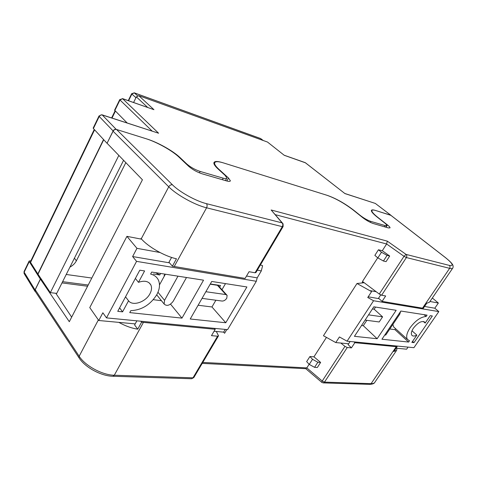 <?xml version="1.0" encoding="UTF-8"?>
<svg xmlns="http://www.w3.org/2000/svg" width="477" height="477" viewBox="0 0 477 477"><rect width="100%" height="100%" fill="white"/><g stroke="black" fill="none" stroke-linecap="round" stroke-linejoin="round"><path stroke-width="0.72" d="M30.48 261.658L30.57 262.422L37.85 273.935L50.347 292.645L56.727 293.397L123.579 160.308M153.952 109.68L122.613 98.703L158.602 133.226L102.269 114.981L116.209 129.38L146.672 138.902C157.696 142.283 173.133 150.923 180.014 157.559L186.71 163.909C190.514 167.194 194.998 169.705 200.167 171.44L223.194 178.177C225.448 178.815 226.676 178.762 226.867 178.022L225.025 175.297L218.227 169.12C215.133 166.276 213.69 164.166 213.893 162.794C214.411 161.083 217.375 161.053 222.777 162.699L327.526 195.451C336.029 198.48 344.698 203.351 353.529 210.059L360.368 215.526C364.04 218.305 367.528 220.267 370.844 221.406L385.13 225.591L386.805 225.514C386.835 224.965 385.976 223.999 384.229 222.616L377.438 217.291C373.294 214 371.267 211.74 371.368 210.512C371.571 209.689 372.966 209.671 375.554 210.47L390.836 215.246L375.333 203.435L344.949 193.59L305.489 162.824L284.262 155.305L267.496 142.045L138.801 95.674L153.952 109.68L122.446 98.584M116.209 129.38C114.921 129.142 113.89 129.661 113.109 130.942L99.222 116.46L93.397 128.54L93.206 128.033M140.745 239.019L141.019 238.494L141.27 238.774L168.745 186.817L113.085 131.217L107.045 143.297L113.109 130.942M267.496 142.045L284.262 155.305M133.59 102.489L136.362 96.879L138.801 95.674M107.045 143.297L93.397 128.54M127.138 122.947L114.593 110.193M391.17 215.538L390.836 215.246M69.952 267.078C72.838 265.552 74.978 263.471 76.362 260.83L125.833 162.633M66.231 274.472L91.805 278.043M37.85 273.935L103.551 139.517M38.106 273.971L103.736 139.719M50.347 292.645L118.839 155.407M107.14 143.321L142.426 179.775L69.308 321.707L40.432 279.134L41.588 279.283L40.33 279.123L35.03 289.915L34.922 291.214L35.584 291.888M40.33 279.123L29.27 261.605L29.139 261.026L30.933 260.722M88.197 285.031L62.618 281.674M158.602 133.226L102.048 114.82M160.606 273.452L159.783 274.961L155.651 272.677M153.469 273.983L159.783 274.961M164.929 274.126L164.106 275.628L164.535 275.694M219.617 287.136L220.547 285.52L210.303 283.952M382.286 250.723L389.697 256.03L386.06 261.635L383.43 261.02L377.85 257.896L374.85 255.386L378.458 249.763L382.286 250.723L386.626 243.98L275.366 214.692M305.84 368.697L306.812 367.898L309.138 364.285M309.907 356.546L306.645 361.62L309.245 364.398L312.524 359.306L309.907 356.546L313.944 356.826L326.453 337.4M452.542 268.402L429.443 302.251L426.754 303.223L423.326 308.255L422.509 308.154L382.101 301.381L385.672 295.961L381.612 295.239L379.275 294.041L362.49 281.448L377.73 257.795M313.944 356.826L320.627 362.431L317.348 367.487L314.57 367.338L309.245 364.398M340.828 343.046L344.949 346.38L347.244 347.518L351.43 347.882L354.846 342.701L353.982 341.866M87.583 286.23L61.998 282.909M40.432 279.134L35.232 289.718L79.164 356.23L98.363 319.918M214.388 328.355L215.205 329.309L211.472 335.659L217.59 336.196L218.508 335.826L216.325 331.467M215.205 329.309L141.58 322.202L137.74 329.172C131.664 328.254 125.356 325.988 118.821 322.374M283.052 226.653L255.916 272.552L255.058 272.772L249.054 271.711L245.112 278.419L172.394 266.184L176.466 258.784C164.768 256.31 148.144 246.865 141.27 238.774M396.304 345.974L397.114 346.719L396.274 346.678L354.846 342.701M396.781 348.264L396.81 350.07L393.823 351.549L397.114 346.719M113.085 131.217C113.955 129.792 115.1 129.213 116.531 129.482L145.813 138.634C156.861 142.021 172.316 150.672 179.191 157.309L188.606 166.246C192.44 169.562 196.953 172.084 202.135 173.819L226.73 180.962C228.966 181.588 230.182 181.528 230.379 180.789L228.501 178.016L218.937 169.335C215.842 166.491 214.394 164.38 214.596 163.003C215.115 161.298 218.067 161.268 223.451 162.907L327.019 195.296C335.534 198.331 344.209 203.202 353.046 209.916L362.657 217.595C366.348 220.398 369.854 222.365 373.175 223.504L388.403 227.928L390.055 227.845C390.085 227.29 389.214 226.313 387.449 224.911L377.909 217.434C373.759 214.137 371.738 211.877 371.833 210.655C372.036 209.832 373.425 209.814 376.007 210.613L390.955 215.371L445.488 257.616M35.37 291.566L35.232 289.718M55.845 293.295L71.657 317.145M380.724 294.923L378.547 298.232L382.101 301.381M350.13 341.49L348.091 344.597L351.43 347.882M140.834 321.218L141.58 322.202M136.875 320.836L134.615 324.962L137.74 329.172M171.589 257.431L168.965 262.231L172.394 266.184M116.531 129.482L172.43 184.784C179.483 191.969 196.047 201.151 206.422 203.649L282.068 222.878L271.163 209.987L282.485 223.099M271.163 209.987L387.282 241.135L386.626 243.98L404.019 256.316L406.38 257.556L381.612 295.239M320.627 362.431L317.855 362.258L314.57 367.338M317.855 362.258L312.524 359.306M389.697 256.03L387.08 255.392L381.481 252.255L378.458 249.763M383.43 261.02L387.08 255.392M377.85 257.896L381.481 252.255M389.798 328.993L394.932 329.631L408.616 342.057L409.51 340.751L407.436 339.445C405.873 336.828 406.78 332.91 410.148 327.693C415.449 320.627 420.786 316.889 426.146 316.484L424.029 314.665M411.979 330.776L416.856 335.122C414.459 336.315 412.778 336.345 411.812 335.2C410.864 333.62 411.412 331.259 413.446 328.122C418.09 322.404 421.865 320.443 424.763 322.231L425.15 323.06L423.278 321.432M361.995 282.962L362.693 281.871L363.188 281.973M395.57 328.689L394.932 329.631M394.694 327.89L393.692 326.989L392.869 324.42M361.56 325.487L363.307 325.702L366.849 320.323M372.43 308.947L374.159 309.215L375.572 307.075M348.633 343.774L335.778 342.569L339.427 336.959L347.059 341.192L373.569 300.743L367.749 297.493L371.571 291.626L356.999 283.493L363.718 282.778L362.693 281.871M408.073 347.113L406.648 349.188L396.101 348.204M335.778 342.569L323.454 335.736L356.999 283.493M347.059 341.192L413.923 347.685L438.822 311.594L434.797 308.214L438.363 303.02L429.962 301.494M432.335 298.018L438.363 303.02M371.571 291.626L370.528 290.696L376.192 291.727M408.616 342.057L381.934 339.236L400.871 311.04L427.07 315.142L426.146 316.484M384.802 334.967L385.714 335.069L399.762 314.17L400.656 311.362M412.581 341.347L413.994 342.629L432.347 315.971L430.248 315.643L425.15 323.06M416.856 335.122L411.854 342.403L413.994 342.629M363.307 325.702L377.146 338.73L396.172 310.3L373.837 306.806L354.435 336.327L377.146 338.73M374.159 309.215L382.59 316.853L379.191 321.969L365.108 320.091M368.548 314.856L382.59 316.853M438.822 311.594L373.569 300.743M368.19 296.813L379.048 298.674M424.548 306.461L434.797 308.214M156.814 294.643C150.344 304.803 141.675 310.139 130.799 310.646L129.738 312.602L181.964 318.123L203.542 280.172L151.71 272.057L150.613 274.09C154.184 274.973 156.724 276.851 158.239 279.731C160.266 284.059 159.789 289.026 156.814 294.643M135.373 278.449L138.473 282.336C144.394 280.279 148.508 281.132 150.81 284.888C151.996 287.452 151.704 290.404 149.945 293.743C145.747 302.072 132.618 306.502 128.546 300.772L125.534 296.813M202.039 298.381L222.067 301.053C223.898 301.088 225.466 300.14 226.778 298.203L227.118 295.364L225.854 294.565L217.417 285.3L210.166 284.191M257.318 270.185L261.313 270.906L257.186 277.858L256.31 281.281L136.571 261.366L106.496 317.885L102.859 312.775L98.769 320.502L89.765 307.599L126.93 236.348L141.639 239.192M153.272 299.681L161.441 300.695M159.485 284.9L165.358 274.197M198.11 305.244L211.961 306.967L215.866 300.23M221.966 289.712L225.502 283.612M126.93 236.348L136.959 248.332L159.986 252.512M261.313 270.906L262.6 265.689L260.412 264.95M136.571 261.366L132.612 256.543L136.959 248.332M226.796 329.559L224.595 333.268L223.63 332.147L225.251 329.41M98.769 320.502L135.194 323.901M214.06 331.253L223.63 332.147M170.539 304.159L181.964 318.123M157.97 292.24L164.547 300.325L177.963 276.171M164.547 300.325L164.148 304.046C166.795 306.419 169.788 305.536 173.121 301.392L186.495 277.507M119.62 307.844L122.583 311.845L128.546 300.772M122.583 311.845L117.747 311.338L139.797 270.191L144.603 270.948L138.473 282.336M225.764 322.756L246.913 286.969L211.734 281.46L190.228 319L225.764 322.756L211.961 306.967M205.855 291.721L225.854 294.565M256.31 281.281L227.595 329.637L106.496 317.885M132.612 256.543L169.508 262.851M246.514 276.034L257.186 277.858M152.085 131.032L119.971 99.979L114.79 110.61M147.691 107.426L136.362 96.879M384.384 226.76L385.13 225.591M370.844 221.406L370.259 222.33M222.36 179.692L223.194 178.177M200.167 171.44L199.404 172.847M186.519 164.267L186.71 163.909M180.014 157.559L179.823 157.911M344.949 193.59L305.202 162.639L284.268 155.258M112.023 118.052L115.368 111.189M30.57 262.422L94.583 129.822M135.963 97.684L131.867 94.064L128.587 100.736M263.238 140.512L260.722 138.604L134.281 92.878L137.555 95.74M29.27 261.605L24.166 272.2L35.03 289.915M29.139 261.026L24.041 271.61L24.077 273.488L24.094 271.496M34.922 291.214L24.285 273.828M134.15 92.788L260.406 138.455L263.328 140.542M128.259 100.623L131.646 93.73L131.867 94.064L134.281 92.878L131.664 93.695M344.913 193.513L375.333 203.435L390.925 215.282M119.769 99.574L119.971 99.979L122.613 98.703L119.745 99.615L114.569 110.235M93.176 128.104L98.989 116.036L99.222 116.46C99.967 115.201 100.987 114.707 102.269 114.981L101.828 114.748L99.019 115.971M76.362 260.83L74.424 258.17M202.785 362.425L306.812 367.898L322.225 381.022L344.949 346.38M379.275 294.041L404.019 256.316L406.052 254.402L449.286 265.391C454.092 266.172 452.792 263.566 445.387 257.574L390.687 215.199M143.404 322.428L114.295 375.238L193 377.814L217.59 336.196M255.058 272.772L282.306 226.658L206.577 207.799L174.206 266.53M347.244 347.518L324.491 382.119L371.094 383.645L396.274 346.678M422.509 308.154L449.632 268.324L406.38 257.556C407.042 256.334 406.929 255.278 406.052 254.402L387.282 241.135M35.131 291.208L78.991 357.762L79.164 356.23C85.204 365.841 102.334 375.095 114.295 375.238L112.936 376.27C101.16 376.085 84.995 367.397 78.991 357.762L79.212 358.108M206.422 203.649C207.292 204.746 207.346 206.13 206.577 207.799C195.033 205.086 176.544 194.843 168.745 186.817C169.723 185.261 170.951 184.587 172.43 184.784M369.741 384.361L371.094 383.645C373.276 383.699 374.618 383.097 375.131 381.838L396.268 350.863M445.387 257.574L445.655 257.741C453.233 264.002 453.573 265.433 452.882 267.907C452.727 268.676 451.641 268.813 449.632 268.324C450.258 267.198 450.145 266.22 449.286 265.391M385.971 227.225L387.449 224.911M226.855 180.998L228.501 178.016M282.306 226.658L283.111 226.545L283.07 223.791L282.068 222.878C282.962 223.898 283.04 225.162 282.306 226.658M324.491 382.119L322.225 381.022L321.754 382.333L323.185 382.894L324.491 382.119M321.82 382.387L305.769 368.691M218.412 335.993L193.954 377.361L191.635 378.75L193.853 377.546M191.551 378.744L112.852 376.264M225.454 180.592L226.688 178.35M385.756 227.159L386.686 225.699M30.421 261.778L94.261 129.476M111.624 117.92L115.058 110.879M371.482 211.216L371.833 210.655M214.06 163.999L214.596 163.003M230.194 181.123L230.379 180.789M374.6 382.655C374.081 383.591 372.483 384.164 369.824 384.367L323.185 382.894M305.888 368.697L202.224 363.379M393.692 326.989L407.436 339.445M424.16 321.713L424.763 322.231M149.14 282.831L150.81 284.888M226.676 294.881L217.762 285.097M164.148 304.046L156.7 294.834"/></g></svg>
